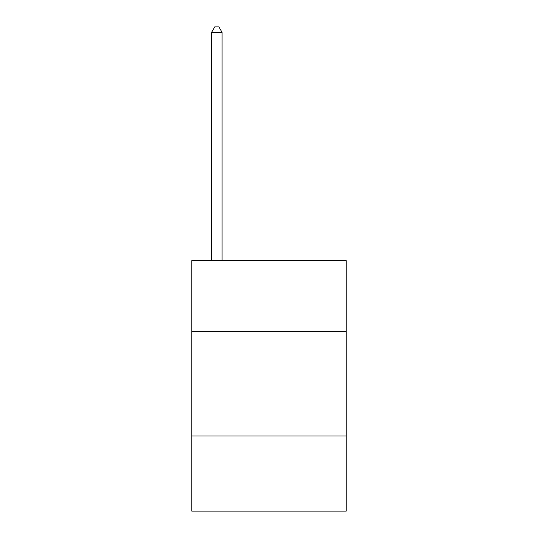 <?xml version="1.0" encoding="UTF-8"?>
<svg xmlns="http://www.w3.org/2000/svg" width="538" height="538" viewBox="0 0 538 538"><rect width="100%" height="100%" fill="white"/><g stroke="black" fill="none" stroke-linecap="round" stroke-linejoin="round"><path stroke-width="0.81" d="M346.223 331.61L346.223 260.654L191.777 260.654L191.777 331.61L346.223 331.61L346.223 511.1L191.777 511.1L191.777 331.61M346.223 435.968L191.777 435.968M222.039 260.654L222.039 32.327L211.609 32.327L211.609 260.654M211.609 32.327L214.736 26.9L218.912 26.9L222.039 32.327"/></g></svg>
